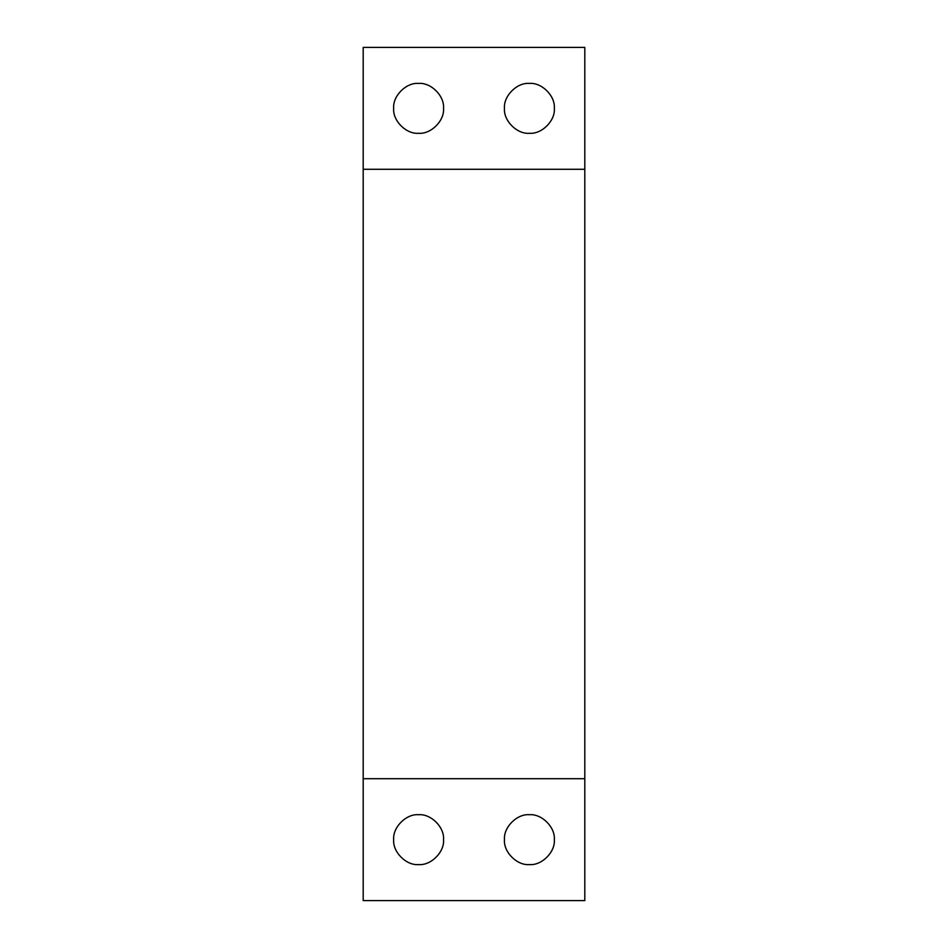 <?xml version="1.0" encoding="UTF-8"?>
<svg xmlns="http://www.w3.org/2000/svg" width="948" height="948" viewBox="0 0 948 948"><rect width="100%" height="100%" fill="white"/><g stroke="black" fill="none" stroke-linecap="round" stroke-linejoin="round"><path stroke-width="1.42" d="M418.601 864.588C406.265 865.702 392.555 851.991 393.669 839.655C392.555 827.32 406.265 813.609 418.601 814.723C430.937 813.609 444.648 827.32 443.534 839.655C444.648 851.991 430.937 865.702 418.601 864.588M529.399 133.277C517.063 134.391 503.352 120.68 504.466 108.345C503.352 96.009 517.063 82.298 529.399 83.412C541.735 82.298 555.445 96.009 554.331 108.345C555.445 120.68 541.735 134.391 529.399 133.277M418.601 133.277C406.265 134.391 392.555 120.68 393.669 108.345C392.555 96.009 406.265 82.298 418.601 83.412C430.937 82.298 444.648 96.009 443.534 108.345C444.648 120.68 430.937 134.391 418.601 133.277M529.399 864.588C517.063 865.702 503.352 851.991 504.466 839.655C503.352 827.32 517.063 813.609 529.399 814.723C541.735 813.609 555.445 827.32 554.331 839.655C555.445 851.991 541.735 865.702 529.399 864.588M363.191 169.289L584.809 169.289L584.809 47.4L363.191 47.4L363.191 778.711L584.809 778.711L584.809 900.6L363.191 900.6L363.191 778.711M584.809 169.289L584.809 778.711"/></g></svg>
